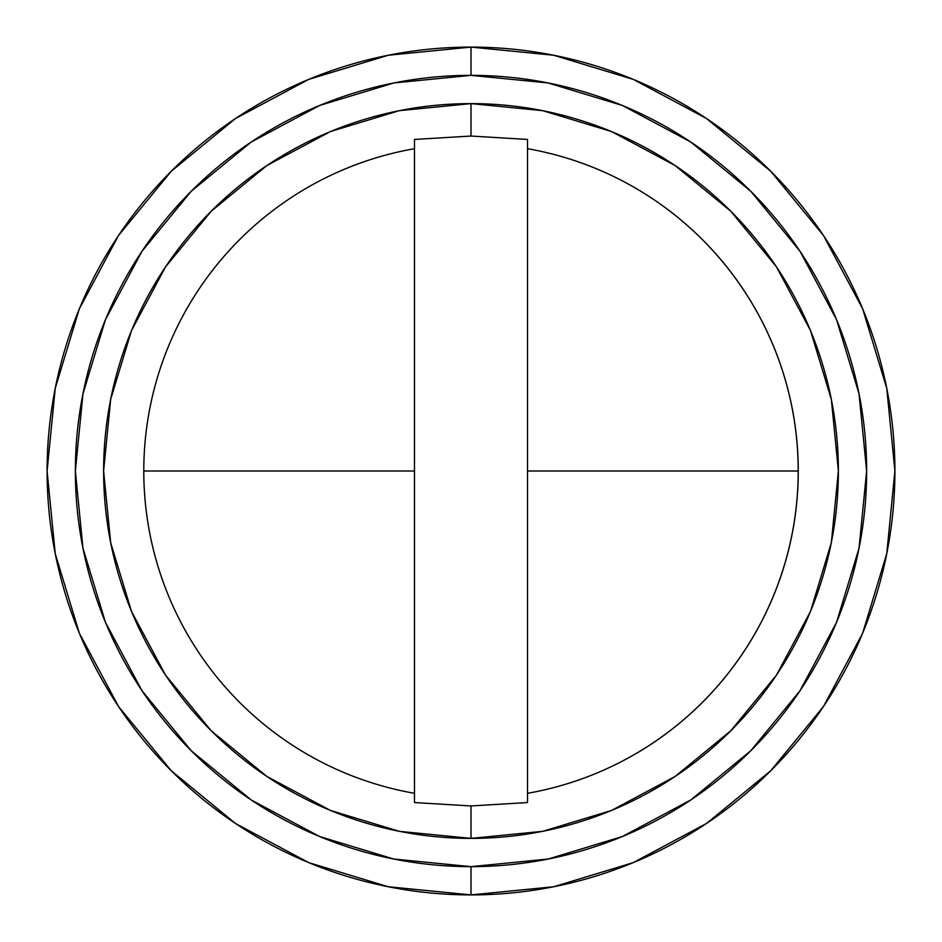 <?xml version="1.0" encoding="UTF-8"?>
<svg xmlns="http://www.w3.org/2000/svg" width="942" height="942" viewBox="0 0 942 942"><rect width="100%" height="100%" fill="white"/><g stroke="black" fill="none" stroke-linecap="round" stroke-linejoin="round"><path stroke-width="1.41" d="M471 894.9A423.9 423.9 0 0 1 47.1 471A423.9 423.9 0 0 1 471 47.1A423.9 423.9 0 0 1 894.9 471A423.9 423.9 0 0 1 471 894.9A423.9 423.9 0 0 0 894.9 471A423.9 423.9 0 0 0 471 47.1L471 75.36A395.64 395.64 0 0 1 866.64 471A395.64 395.64 0 0 1 471 866.64L471 894.9L471 866.64A395.64 395.64 0 0 1 75.36 471A395.64 395.64 0 0 1 471 75.36L471 47.1A423.9 423.9 0 0 0 47.1 471A423.9 423.9 0 0 0 471 894.9L388.304 886.752L308.776 862.637L235.606 823.543M527.52 714.213L527.52 793.305A327.215 327.215 0 0 0 798.215 471L527.52 471L527.52 714.213M471 103.62A367.38 367.38 0 0 1 838.38 471A367.38 367.38 0 0 1 471 838.38A367.38 367.38 0 0 0 838.38 471A367.38 367.38 0 0 0 471 103.62L471 136.048L527.52 139.44L527.52 148.695A327.215 327.215 0 0 1 527.52 793.305L527.52 802.56L471 805.952L471 838.38L471 805.952L414.48 802.56L414.48 793.305A327.215 327.215 0 0 1 143.785 471L414.48 471L414.48 148.695A327.215 327.215 0 0 0 143.785 471A327.215 327.215 0 0 1 414.48 148.695L414.48 139.44L471 136.048L471 103.62A367.38 367.38 0 0 0 103.62 471A367.38 367.38 0 0 0 471 838.38A367.38 367.38 0 0 1 103.62 471A367.38 367.38 0 0 1 471 103.62M143.785 471A327.215 327.215 0 0 0 414.48 793.305L414.48 471L143.785 471M471 75.36L393.815 82.967L319.597 105.48L251.196 142.042L191.238 191.238L142.042 251.196L105.48 319.597L82.967 393.815L75.36 471L82.967 548.185L105.48 622.403L142.042 690.804L191.238 750.762L251.196 799.958L319.597 836.52L393.815 859.033L471 866.64L548.185 859.033L622.403 836.52L690.804 799.958L750.762 750.762L799.958 690.804L836.52 622.403L859.033 548.185L866.64 471L859.033 393.815L836.52 319.597L799.958 251.196L750.762 191.238L690.804 142.042L622.403 105.48L548.185 82.967L471 75.36M471.071 103.62L542.533 110.65M542.816 110.709L611.452 131.527M611.593 131.586L675.108 165.533L730.78 211.22L776.467 266.892L810.356 330.277M810.473 330.536L831.291 399.196M831.35 399.467L838.38 470.941M838.38 471.059L831.35 542.533M831.291 542.804L810.473 611.464M810.414 611.593L776.467 675.108L730.78 730.78L675.108 776.467L611.723 810.356M611.452 810.473L542.816 831.291M542.533 831.35L471.071 838.38M470.929 838.38L399.467 831.35M399.184 831.291L330.548 810.473M330.407 810.414L266.892 776.467L211.22 730.78L165.533 675.108L131.644 611.723M131.527 611.464L110.709 542.804M110.65 542.533L103.62 471.059M103.62 470.941L110.65 399.467M110.709 399.196L131.527 330.536M131.586 330.407L165.533 266.892L211.22 211.22L266.892 165.533L330.277 131.644M330.548 131.527L399.184 110.709M399.467 110.65L470.929 103.62M798.215 471A327.215 327.215 0 0 0 527.52 148.695L527.52 471L798.215 471M471 47.1L553.696 55.248L633.224 79.364L706.394 118.456M706.512 118.539L770.744 171.256L823.379 235.37M823.461 235.488L862.637 308.776L886.752 388.304L894.9 470.859M894.9 471L886.752 553.696L862.637 633.224L823.543 706.394M823.461 706.512L770.744 770.744L706.618 823.379M706.512 823.461L633.224 862.637L553.696 886.752L471.141 894.9M235.488 823.461L171.256 770.744L118.621 706.63M118.539 706.512L79.364 633.224L55.248 553.696L47.1 471.141M47.1 471L55.248 388.304L79.364 308.776L118.456 235.606M118.539 235.488L171.256 171.256L235.382 118.621M235.488 118.539L308.776 79.364L388.304 55.248L470.859 47.1M471 136.048L527.52 139.44L527.52 802.56L471 805.952L414.48 802.56L414.48 139.44L471 136.048"/></g></svg>

